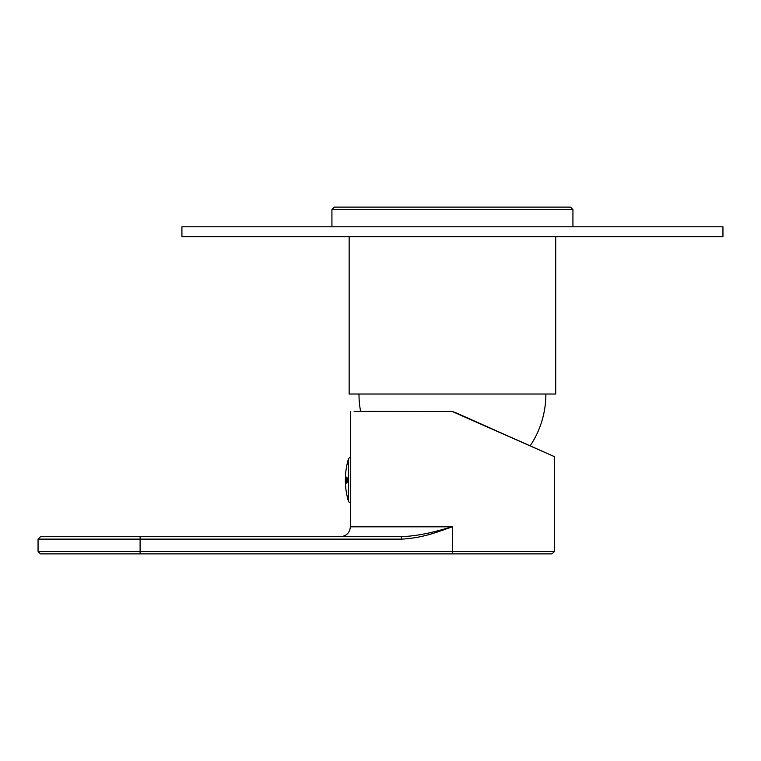 <?xml version="1.0" encoding="UTF-8"?>
<svg xmlns="http://www.w3.org/2000/svg" width="761" height="761" viewBox="0 0 761 761"><rect width="100%" height="100%" fill="white"/><g stroke="black" fill="none" stroke-linecap="round" stroke-linejoin="round"><path stroke-width="1.14" d="M349.147 236.633L349.147 394.027L555.72 394.027L555.72 236.633M496.619 430.916L554.493 456.676L554.493 551.421L552.029 553.875L40.514 553.875L38.05 551.421L38.05 539.121L401.437 539.121C425.19 537.989 442.255 529.97 452.434 526.821L452.434 551.421L140.11 551.421L140.11 536.667L401.437 536.667C424.286 535.754 442.046 529.342 452.434 526.821L350.374 526.821C349.794 532.795 346.512 536.077 340.538 536.667M455.392 412.557L554.493 456.676L452.434 411.577L354.065 411.244M450.141 411.263L451.244 411.368M452.434 411.577L455.297 412.519M38.05 539.121L40.514 536.667L140.11 536.667M348.357 500.957L348.357 459.235A73.779 73.779 0 0 0 348.357 500.957L348.357 500.957A2.464 2.464 0 0 0 350.374 502.698L350.374 526.821M348.357 459.235A2.464 2.464 0 0 1 350.374 457.494M345.998 480.096A2.968 0.514 -90 0 0 346.512 483.073A2.968 0.514 -90 0 0 347.035 480.096A2.968 0.514 -90 0 0 346.512 477.128A2.968 0.514 -90 0 0 345.998 480.096L346.578 480.096C346.854 476.928 347.14 476.928 347.425 480.096C347.14 483.273 346.864 483.273 346.578 480.096M722.95 226.797L181.917 226.797L181.917 236.633L722.95 236.633L722.95 226.797M572.938 209.579L570.474 207.125L334.393 207.125L331.929 209.579L572.938 209.579L572.938 226.797M140.11 553.875L140.11 551.421L38.05 551.421M452.434 553.875L452.434 551.421L554.493 551.421M382.079 536.667L397.014 536.667M401.437 536.667L401.437 539.121M350.716 457.475L350.716 502.726M346.997 477.642L346.997 482.56M358.983 394.027A93.451 93.451 0 0 0 360.581 411.244M530.189 445.86A93.451 93.451 0 0 0 545.884 394.027M350.374 411.244L350.374 460.424M331.929 226.797L331.929 209.579"/></g></svg>
